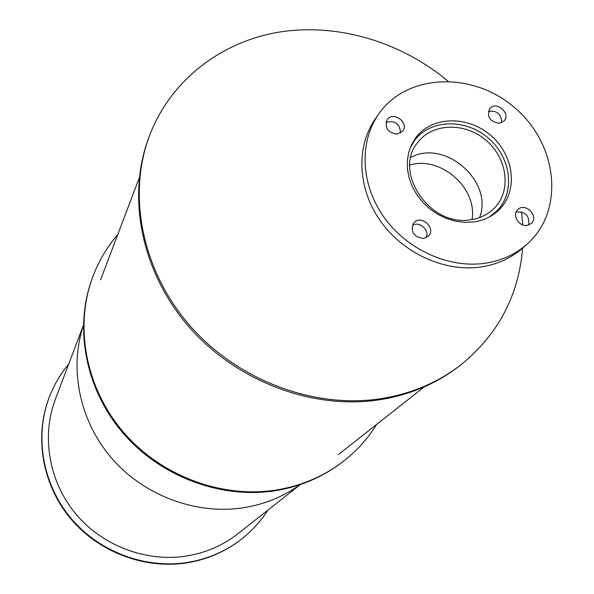 <?xml version="1.0" encoding="UTF-8"?>
<svg xmlns="http://www.w3.org/2000/svg" width="594" height="594" viewBox="0 0 594 594"><rect width="100%" height="100%" fill="white"/><g stroke="black" fill="none" stroke-linecap="round" stroke-linejoin="round"><path stroke-width="0.89" d="M410.818 157.425C444.78 138.64 493.985 181.63 479.521 217.604C493.985 181.63 444.78 138.64 410.818 157.425M470.144 219.825C429.276 226.938 392.344 170.938 418.139 141.959C433.093 122.646 465.815 122.327 486.62 140.808C507.707 158.962 511.523 191.327 494.022 208.501C487.607 214.783 479.648 218.555 470.144 219.825M471.985 219.557C477.695 188.083 440.399 155.48 409.808 165.065M410.135 147.936L415.058 139.828C431.081 118.956 466.327 118.562 488.714 138.454C511.412 157.989 515.488 192.864 496.539 211.286L489.107 217.1M473.218 222.015L464.293 222.334L455.204 221.124L446.243 218.399L437.674 214.256L429.759 208.806L422.75 202.227L416.854 194.721L412.258 186.516L409.095 177.858L407.447 169.03L407.365 160.283L408.843 151.893L411.82 144.104L416.201 137.14C432.484 115.897 468.339 115.496 491.127 135.729C514.233 155.613 518.384 191.097 499.094 209.823C492.122 216.58 483.501 220.641 473.218 222.015M497.007 211.739L502.338 204.091M421.436 133.308L414.493 139.508M499.316 123.314C489.768 121.644 486.575 116.743 489.738 108.628C496.146 100.423 511.352 113.454 504.106 120.938L499.316 123.314M501.551 122.75C501.418 114.033 497 110.254 488.298 111.405M397.2 134.11C387.785 132.7 384.429 127.896 387.139 119.706C393.079 110.625 409.57 122.698 402.702 131.103L397.2 134.11M400.527 133.034C399.918 123.663 395.062 120.114 385.944 122.379M423.515 238.476C413.372 236.813 410.142 231.601 413.825 222.847C420.968 214.13 436.479 228.103 428.437 236.026L423.515 238.476M426.254 237.652C429.796 230.279 419.416 220.946 412.399 225.185M527.041 225.401C518.792 226.871 511.768 214.746 517.849 209.578C525.326 201.804 539.523 216.543 531.244 223.5L527.041 225.401M528.675 225.022C529.677 215.845 525.504 211.523 516.164 212.036M484.058 263.387C447.713 268.288 406.177 249.035 383.449 216.446C360.669 183.865 359.14 141.944 378.601 114.145C406.927 72.98 473.559 71.154 515.458 108.383C558.033 144.839 564.827 211.093 526.945 244.26C515.08 254.663 500.779 261.041 484.058 263.387M526.945 244.26L522.653 248.077C510.84 258.42 496.629 264.768 480.011 267.114C443.889 272 402.643 252.896 380.086 220.523C357.477 188.157 355.984 146.488 375.349 118.83L378.601 114.145M267.797 510.209C260.506 521.629 251.425 531.504 240.54 539.849C225.668 551.121 208.813 558.516 189.976 562.021C147.587 569.676 100.861 553.014 71.956 519.423C43.102 485.773 34.363 438.157 48.686 398.797C53.371 386.026 60.031 374.487 68.659 364.189M240.54 539.849L239.991 540.273C225.133 551.529 208.308 558.909 189.501 562.414C147.178 570.062 100.535 553.422 71.674 519.891C42.872 486.293 34.148 438.758 48.448 399.45L48.537 399.198M376.633 424.435C367.656 438.892 356.289 451.395 342.545 461.946C323.752 476.195 302.227 485.454 277.977 489.731C223.396 499.042 162.221 476.811 124.101 432.974C86.041 389.07 74.235 327.717 92.352 277.999C98.277 261.865 106.742 247.394 117.746 234.585M341.817 462.503L341.602 462.667C322.846 476.893 301.366 486.137 277.16 490.399C222.691 499.703 161.65 477.524 123.619 433.776C85.64 389.968 73.864 328.742 91.951 279.113L92.167 278.504M522.623 248.099C518.74 295.649 498.091 334.615 460.684 364.983C437.971 382.484 411.523 393.696 381.348 398.611C314.36 409.14 237.83 380.502 189.946 325.705C142.092 270.834 127.138 195.463 149.346 136.085C170.233 80.732 220.367 42.033 278.534 32.202C336.872 22.669 400.623 41.521 447.913 81.103M521.532 211.887L522.772 224.911M459.422 365.963L459.162 366.164C436.493 383.627 410.112 394.817 380.019 399.717C313.201 410.239 236.887 381.682 189.137 327.034C141.424 272.319 126.522 197.141 148.678 137.897L149.131 136.679M188.721 555.657C148.225 562.926 103.631 546.784 76.284 514.515C48.99 482.194 41.142 436.612 55.383 399.227L83.346 325.408L55.383 399.227C41.142 436.612 48.99 482.194 76.284 514.515C103.631 546.784 148.225 562.926 188.721 555.657C207.217 552.227 223.693 544.869 238.135 533.583C223.693 544.869 207.217 552.227 188.721 555.657M300.067 484.645C283.999 496.22 265.86 503.809 245.656 507.395C198.478 515.533 146.013 496.896 112.89 459.6C79.841 422.237 68.748 369.498 83.338 325.72M493.02 214.768L496.539 211.286M411.969 143.807L415.058 139.828M341.602 462.667L342.545 461.946M459.162 366.164L460.684 364.983M238.135 533.583L300.364 484.541L238.135 533.583M338.35 454.603L424.346 386.828M100.616 279.819L139.271 177.769"/></g></svg>
